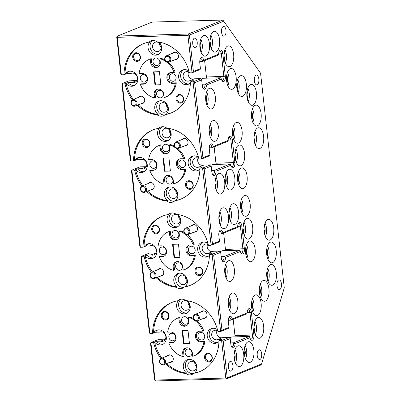 <?xml version="1.0" encoding="UTF-8"?>
<svg xmlns="http://www.w3.org/2000/svg" width="401" height="401" viewBox="0 0 401 401"><rect width="100%" height="100%" fill="white"/><g stroke="black" fill="none" stroke-linecap="round" stroke-linejoin="round"><path stroke-width="0.6" d="M167.653 56.381A2.742 2.386 -112 0 0 165.032 58.571A2.742 2.386 -112 0 0 167.272 61.694A2.742 2.386 -112 0 0 169.894 59.503A2.742 2.386 -112 0 0 167.653 56.381M167.538 62.23A3.429 2.982 68 0 1 164.776 59.188A3.429 2.982 68 0 1 166.49 55.734A3.429 2.982 68 0 1 168.009 55.594A3.429 2.982 68 0 1 170.776 58.636A3.429 2.982 68 0 1 169.062 62.09A3.429 2.982 68 0 1 167.538 62.23M133.854 100.355A2.742 2.386 -112 0 0 131.232 102.546A2.742 2.386 -112 0 0 133.478 105.669A2.742 2.386 -112 0 0 136.094 103.478A2.742 2.386 -112 0 0 133.854 100.355M133.744 106.205A3.429 2.982 68 0 1 130.977 103.162A3.429 2.982 68 0 1 132.691 99.709A3.429 2.982 68 0 1 134.215 99.568A3.429 2.982 68 0 1 136.977 102.611A3.429 2.982 68 0 1 135.262 106.064A3.429 2.982 68 0 1 133.744 106.205M162.41 359.04A2.742 2.386 -112 0 0 159.788 361.231A2.742 2.386 -112 0 0 162.034 364.349A2.742 2.386 -112 0 0 164.656 362.158A2.742 2.386 -112 0 0 162.41 359.04M162.3 364.885A3.429 2.982 68 0 1 159.533 361.842A3.429 2.982 68 0 1 161.252 358.389A3.429 2.982 68 0 1 162.771 358.248A3.429 2.982 68 0 1 165.538 361.291A3.429 2.982 68 0 1 163.819 364.745A3.429 2.982 68 0 1 162.3 364.885M143.373 186.585A2.742 2.386 -112 0 0 140.751 188.776A2.742 2.386 -112 0 0 142.997 191.894A2.742 2.386 -112 0 0 145.618 189.708A2.742 2.386 -112 0 0 143.373 186.585M143.262 192.43A3.429 2.982 68 0 1 140.495 189.392A3.429 2.982 68 0 1 142.215 185.934A3.429 2.982 68 0 1 143.733 185.793A3.429 2.982 68 0 1 146.5 188.836A3.429 2.982 68 0 1 144.781 192.29A3.429 2.982 68 0 1 143.262 192.43M177.172 142.611A2.742 2.386 -112 0 0 174.55 144.801A2.742 2.386 -112 0 0 176.796 147.919A2.742 2.386 -112 0 0 179.412 145.728A2.742 2.386 -112 0 0 177.172 142.611M177.062 148.455A3.429 2.982 68 0 1 174.295 145.413A3.429 2.982 68 0 1 176.009 141.959A3.429 2.982 68 0 1 177.533 141.819A3.429 2.982 68 0 1 180.295 144.861A3.429 2.982 68 0 1 178.58 148.315A3.429 2.982 68 0 1 177.062 148.455M152.891 272.81A2.742 2.386 -112 0 0 150.27 275.001A2.742 2.386 -112 0 0 152.515 278.124A2.742 2.386 -112 0 0 155.137 275.933A2.742 2.386 -112 0 0 152.891 272.81M152.781 278.66A3.429 2.982 68 0 1 150.014 275.617A3.429 2.982 68 0 1 151.733 272.164A3.429 2.982 68 0 1 153.252 272.023A3.429 2.982 68 0 1 156.019 275.066A3.429 2.982 68 0 1 154.3 278.52A3.429 2.982 68 0 1 152.781 278.66M186.691 228.836A2.742 2.386 -112 0 0 184.069 231.026A2.742 2.386 -112 0 0 186.315 234.149A2.742 2.386 -112 0 0 188.936 231.958A2.742 2.386 -112 0 0 186.691 228.836M186.58 234.685A3.429 2.982 68 0 1 183.813 231.643A3.429 2.982 68 0 1 185.533 228.189A3.429 2.982 68 0 1 187.051 228.049A3.429 2.982 68 0 1 189.818 231.091A3.429 2.982 68 0 1 188.099 234.545A3.429 2.982 68 0 1 186.58 234.685M196.209 315.066A2.742 2.386 -112 0 0 193.588 317.251A2.742 2.386 -112 0 0 195.833 320.374A2.742 2.386 -112 0 0 198.455 318.183A2.742 2.386 -112 0 0 196.209 315.066M196.099 320.91A3.429 2.982 68 0 1 193.332 317.868A3.429 2.982 68 0 1 195.051 314.414A3.429 2.982 68 0 1 196.57 314.274A3.429 2.982 68 0 1 199.337 317.316A3.429 2.982 68 0 1 197.618 320.77A3.429 2.982 68 0 1 196.099 320.91M160.906 358.559A37.298 32.461 -112 0 1 153.573 342.489L154.575 342.083A7.679 6.682 -112 0 0 160.35 344.945A7.679 6.682 -112 0 0 162.39 344.519A7.679 6.682 -112 0 0 166.084 336.038A7.679 6.682 -112 0 0 158.681 329.858A7.679 6.682 -112 0 0 156.636 330.284A7.679 6.682 -112 0 0 153.588 333.03L155.593 332.218A7.679 6.682 -112 0 1 157.678 329.973M161.889 358.133A37.298 32.461 -112 0 1 154.575 342.083L156.59 341.276A7.679 6.682 -112 0 0 162.35 344.138A7.679 6.682 -112 0 0 163.357 344.023M151.388 272.334A37.298 32.461 -112 0 1 144.054 256.264L145.057 255.858A7.679 6.682 -112 0 0 150.826 258.72A7.679 6.682 -112 0 0 152.871 258.294A7.679 6.682 -112 0 0 156.565 249.808A7.679 6.682 -112 0 0 149.162 243.628A7.679 6.682 -112 0 0 147.117 244.054A7.679 6.682 -112 0 0 144.069 246.8L146.074 245.993A7.679 6.682 -112 0 1 148.159 243.743M152.37 271.903A37.298 32.461 -112 0 1 145.057 255.858L147.072 255.046A7.679 6.682 -112 0 0 152.831 257.908A7.679 6.682 -112 0 0 153.834 257.798M141.869 186.104A37.298 32.461 -112 0 1 134.535 170.034L135.538 169.628A7.679 6.682 -112 0 0 141.307 172.49A7.679 6.682 -112 0 0 143.352 172.069A7.679 6.682 -112 0 0 147.047 163.583A7.679 6.682 -112 0 0 139.643 157.403A7.679 6.682 -112 0 0 137.598 157.829A7.679 6.682 -112 0 0 134.551 160.575L136.556 159.763A7.679 6.682 -112 0 1 138.636 157.518M142.851 185.678A37.298 32.461 -112 0 1 135.538 169.628L137.553 168.821A7.679 6.682 -112 0 0 143.312 171.683A7.679 6.682 -112 0 0 144.315 171.568M132.345 99.879A37.298 32.461 -112 0 1 125.017 83.809L126.029 83.403A7.679 6.682 -112 0 0 131.789 86.265A7.679 6.682 -112 0 0 133.834 85.839A7.679 6.682 -112 0 0 137.523 77.353A7.679 6.682 -112 0 0 130.125 71.172A7.679 6.682 -112 0 0 128.079 71.599A7.679 6.682 -112 0 0 125.032 74.35L127.037 73.538A7.679 6.682 -112 0 1 129.117 71.288M126.029 83.403L128.034 82.591A7.679 6.682 -112 0 0 133.794 85.453A7.679 6.682 -112 0 0 134.796 85.343M128.034 82.591L132.034 82.476A4.882 4.251 -112 0 0 133.488 82.706A4.882 4.251 -112 0 0 134.786 82.436A4.882 4.251 -112 0 0 137.137 77.042A4.882 4.251 -112 0 0 132.43 73.112A4.882 4.251 -112 0 0 131.132 73.383A4.882 4.251 -112 0 0 131.037 73.423L131.227 73.348M137.553 168.821L141.553 168.706A4.882 4.251 -112 0 0 143.007 168.931A4.882 4.251 -112 0 0 144.31 168.666A4.882 4.251 -112 0 0 146.656 163.267A4.882 4.251 -112 0 0 141.949 159.342A4.882 4.251 -112 0 0 140.651 159.613A4.882 4.251 -112 0 0 140.556 159.653L140.746 159.573M147.072 255.046L151.072 254.931A4.882 4.251 -112 0 0 152.525 255.161A4.882 4.251 -112 0 0 153.829 254.891A4.882 4.251 -112 0 0 156.174 249.497A4.882 4.251 -112 0 0 151.468 245.567A4.882 4.251 -112 0 0 150.169 245.838A4.882 4.251 -112 0 0 150.074 245.878L150.265 245.803M156.59 341.276L160.595 341.161A4.882 4.251 -112 0 0 162.049 341.386A4.882 4.251 -112 0 0 163.347 341.121A4.882 4.251 -112 0 0 165.693 335.722A4.882 4.251 -112 0 0 160.986 331.797A4.882 4.251 -112 0 0 159.688 332.068A4.882 4.251 -112 0 0 159.593 332.108L159.783 332.028M136.495 53.313A3.674 3.198 -112 0 0 135.518 53.518A3.674 3.198 -112 0 0 133.754 57.579A3.674 3.198 -112 0 0 137.292 60.536A3.674 3.198 -112 0 0 138.27 60.33A3.674 3.198 -112 0 0 140.039 56.27A3.674 3.198 -112 0 0 136.495 53.313M136.094 52.742A4.386 3.82 -112 0 0 132.696 57.168A4.386 3.82 -112 0 0 137.047 61.368A4.386 3.82 -112 0 0 140.445 56.942A4.386 3.82 -112 0 0 136.094 52.742M146.014 139.538A3.674 3.198 -112 0 0 145.037 139.743A3.674 3.198 -112 0 0 143.272 143.804A3.674 3.198 -112 0 0 146.811 146.761A3.674 3.198 -112 0 0 147.794 146.56A3.674 3.198 -112 0 0 149.558 142.495A3.674 3.198 -112 0 0 146.014 139.538M145.613 138.972A4.386 3.82 -112 0 0 142.215 143.393A4.386 3.82 -112 0 0 146.565 147.593A4.386 3.82 -112 0 0 149.964 143.172A4.386 3.82 -112 0 0 145.613 138.972M155.533 225.768A3.674 3.198 -112 0 0 154.555 225.974A3.674 3.198 -112 0 0 152.791 230.034A3.674 3.198 -112 0 0 156.335 232.991A3.674 3.198 -112 0 0 157.312 232.786A3.674 3.198 -112 0 0 159.077 228.725A3.674 3.198 -112 0 0 155.533 225.768M155.132 225.197A4.386 3.82 -112 0 0 151.733 229.623A4.386 3.82 -112 0 0 156.084 233.823A4.386 3.82 -112 0 0 159.483 229.397A4.386 3.82 -112 0 0 155.132 225.197M165.057 311.993A3.674 3.198 -112 0 0 164.079 312.199A3.674 3.198 -112 0 0 162.31 316.259A3.674 3.198 -112 0 0 165.854 319.216A3.674 3.198 -112 0 0 166.831 319.016A3.674 3.198 -112 0 0 168.595 314.95A3.674 3.198 -112 0 0 165.057 311.993M164.651 311.427A4.386 3.82 -112 0 0 161.252 315.848A4.386 3.82 -112 0 0 165.603 320.048A4.386 3.82 -112 0 0 169.001 315.627A4.386 3.82 -112 0 0 164.651 311.427M141.192 103.669A3.84 3.343 -112 0 0 141.718 103.699A3.84 3.343 -112 0 0 144.691 99.829A3.84 3.343 -112 0 0 140.886 96.155A3.84 3.343 -112 0 0 138.621 97.313M150.711 189.894A3.84 3.343 -112 0 0 151.237 189.924A3.84 3.343 -112 0 0 154.215 186.054A3.84 3.343 -112 0 0 150.405 182.38A3.84 3.343 -112 0 0 148.144 183.538M160.23 276.124A3.84 3.343 -112 0 0 160.756 276.154A3.84 3.343 -112 0 0 163.733 272.284A3.84 3.343 -112 0 0 159.924 268.61A3.84 3.343 -112 0 0 157.663 269.768M169.748 362.349A3.84 3.343 -112 0 0 170.28 362.379A3.84 3.343 -112 0 0 173.252 358.509A3.84 3.343 -112 0 0 169.443 354.835A3.84 3.343 -112 0 0 167.182 355.993M143.252 74.581A3.84 3.343 -112 0 0 142.23 74.797A3.84 3.343 -112 0 0 140.385 79.037A3.84 3.343 -112 0 0 144.084 82.13A3.84 3.343 -112 0 0 145.107 81.914A3.84 3.343 -112 0 0 146.956 77.674A3.84 3.343 -112 0 0 143.252 74.581M152.771 160.811A3.84 3.343 -112 0 0 151.753 161.022A3.84 3.343 -112 0 0 149.904 165.267A3.84 3.343 -112 0 0 153.608 168.355A3.84 3.343 -112 0 0 154.631 168.144A3.84 3.343 -112 0 0 156.475 163.899A3.84 3.343 -112 0 0 152.771 160.811M162.295 247.036A3.84 3.343 -112 0 0 161.272 247.252A3.84 3.343 -112 0 0 159.423 251.492A3.84 3.343 -112 0 0 163.127 254.58A3.84 3.343 -112 0 0 164.149 254.369A3.84 3.343 -112 0 0 165.994 250.129A3.84 3.343 -112 0 0 162.295 247.036M171.813 333.266A3.84 3.343 -112 0 0 170.791 333.477A3.84 3.343 -112 0 0 168.946 337.722A3.84 3.343 -112 0 0 172.646 340.81A3.84 3.343 -112 0 0 173.668 340.599A3.84 3.343 -112 0 0 175.513 336.354A3.84 3.343 -112 0 0 171.813 333.266M188.129 349.015A3.84 3.343 -112 0 0 187.107 349.226A3.84 3.343 -112 0 0 185.262 353.471A3.84 3.343 -112 0 0 188.961 356.559A3.84 3.343 -112 0 0 189.984 356.349A3.84 3.343 -112 0 0 191.828 352.103A3.84 3.343 -112 0 0 188.129 349.015M200.876 332.434A3.84 3.343 -112 0 0 199.853 332.645A3.84 3.343 -112 0 0 198.009 336.885A3.84 3.343 -112 0 0 201.708 339.978A3.84 3.343 -112 0 0 202.731 339.762A3.84 3.343 -112 0 0 204.575 335.522A3.84 3.343 -112 0 0 200.876 332.434M184.56 316.68A3.84 3.343 -112 0 0 183.538 316.895A3.84 3.343 -112 0 0 181.693 321.136A3.84 3.343 -112 0 0 185.392 324.224A3.84 3.343 -112 0 0 186.415 324.013A3.84 3.343 -112 0 0 188.259 319.772A3.84 3.343 -112 0 0 184.56 316.68M178.61 262.79A3.84 3.343 -112 0 0 177.588 263.001A3.84 3.343 -112 0 0 175.743 267.241A3.84 3.343 -112 0 0 179.442 270.334A3.84 3.343 -112 0 0 180.465 270.119A3.84 3.343 -112 0 0 182.31 265.878A3.84 3.343 -112 0 0 178.61 262.79M191.357 246.204A3.84 3.343 -112 0 0 190.335 246.415A3.84 3.343 -112 0 0 188.485 250.66A3.84 3.343 -112 0 0 192.189 253.748A3.84 3.343 -112 0 0 193.212 253.537A3.84 3.343 -112 0 0 195.056 249.292A3.84 3.343 -112 0 0 191.357 246.204M175.042 230.455A3.84 3.343 -112 0 0 174.019 230.665A3.84 3.343 -112 0 0 172.169 234.911A3.84 3.343 -112 0 0 175.874 237.999A3.84 3.343 -112 0 0 176.896 237.788A3.84 3.343 -112 0 0 178.741 233.542A3.84 3.343 -112 0 0 175.042 230.455M169.092 176.56A3.84 3.343 -112 0 0 168.069 176.776A3.84 3.343 -112 0 0 166.22 181.016A3.84 3.343 -112 0 0 169.924 184.104A3.84 3.343 -112 0 0 170.946 183.894A3.84 3.343 -112 0 0 172.791 179.653A3.84 3.343 -112 0 0 169.092 176.56M181.833 159.979A3.84 3.343 -112 0 0 180.816 160.189A3.84 3.343 -112 0 0 178.966 164.43A3.84 3.343 -112 0 0 182.671 167.523A3.84 3.343 -112 0 0 183.688 167.307A3.84 3.343 -112 0 0 185.538 163.067A3.84 3.343 -112 0 0 181.833 159.979M165.518 144.225A3.84 3.343 -112 0 0 164.495 144.44A3.84 3.343 -112 0 0 162.651 148.681A3.84 3.343 -112 0 0 166.355 151.768A3.84 3.343 -112 0 0 167.372 151.558A3.84 3.343 -112 0 0 169.222 147.317A3.84 3.343 -112 0 0 165.518 144.225M159.568 90.335A3.84 3.343 -112 0 0 158.545 90.546A3.84 3.343 -112 0 0 156.701 94.791A3.84 3.343 -112 0 0 160.405 97.879A3.84 3.343 -112 0 0 161.423 97.669A3.84 3.343 -112 0 0 163.272 93.423A3.84 3.343 -112 0 0 159.568 90.335M172.315 73.749A3.84 3.343 -112 0 0 171.292 73.964A3.84 3.343 -112 0 0 169.448 78.205A3.84 3.343 -112 0 0 173.147 81.293A3.84 3.343 -112 0 0 174.169 81.082A3.84 3.343 -112 0 0 176.019 76.842A3.84 3.343 -112 0 0 172.315 73.749M155.999 58A3.84 3.343 -112 0 0 154.976 58.21A3.84 3.343 -112 0 0 153.132 62.456A3.84 3.343 -112 0 0 156.831 65.543A3.84 3.343 -112 0 0 157.854 65.333A3.84 3.343 -112 0 0 159.703 61.087A3.84 3.343 -112 0 0 155.999 58M150.205 59.002A20.571 17.905 -112 0 0 149.493 59.273L150.495 58.867A20.571 17.905 -112 0 1 151.207 58.601L150.205 59.002L150.57 62.315A5.484 4.772 -112 0 0 156.009 67.563A5.484 4.772 -112 0 0 157.468 67.263A5.484 4.772 -112 0 0 160.26 62.035L159.894 58.726L160.896 58.32A20.571 17.905 -112 0 1 164.986 59.975M151.207 58.601L151.573 61.909A5.484 4.772 -112 0 0 157.012 67.162A5.484 4.772 -112 0 0 157.959 67.027M159.723 145.232A20.571 17.905 -112 0 0 159.012 145.498L160.014 145.097A20.571 17.905 -112 0 1 160.726 144.826L159.723 145.232L160.089 148.54A5.484 4.772 -112 0 0 165.528 153.794A5.484 4.772 -112 0 0 166.991 153.488A5.484 4.772 -112 0 0 169.778 148.265L169.412 144.956L170.415 144.55A20.571 17.905 -112 0 1 174.505 146.2M160.726 144.826L161.092 148.139A5.484 4.772 -112 0 0 166.53 153.388A5.484 4.772 -112 0 0 167.478 153.252M169.247 231.457A20.571 17.905 -112 0 0 168.535 231.728L169.533 231.322A20.571 17.905 -112 0 1 170.245 231.056L169.247 231.457L169.608 234.77A5.484 4.772 -112 0 0 175.047 240.019A5.484 4.772 -112 0 0 176.51 239.718A5.484 4.772 -112 0 0 179.297 234.49L178.931 231.182L179.934 230.775A20.571 17.905 -112 0 1 184.024 232.43M170.245 231.056L170.61 234.364A5.484 4.772 -112 0 0 176.049 239.613A5.484 4.772 -112 0 0 176.996 239.482M178.766 317.687A20.571 17.905 -112 0 0 178.054 317.953L179.057 317.547A20.571 17.905 -112 0 1 179.768 317.281L178.766 317.687L179.132 320.995A5.484 4.772 -112 0 0 184.57 326.249A5.484 4.772 -112 0 0 186.029 325.943A5.484 4.772 -112 0 0 188.816 320.72L188.45 317.407L189.452 317.006A20.571 17.905 -112 0 1 193.548 318.655M179.768 317.281L180.129 320.589A5.484 4.772 -112 0 0 185.568 325.843A5.484 4.772 -112 0 0 186.515 325.707M221.883 80.406A3.429 1.604 88.4 0 0 222.395 80.566A3.429 1.604 88.4 0 0 223.858 76.506L221.362 53.869A3.429 1.604 88.4 0 0 219.698 51.077A3.429 1.604 88.4 0 0 219.422 51.133A3.429 1.604 88.4 0 0 219.197 51.263M199.738 61.589L202.455 61.508A3.429 1.604 88.4 0 0 200.791 58.716A3.429 1.604 88.4 0 0 200.515 58.772A3.429 1.604 88.4 0 0 200.289 58.902M231.402 166.631A3.429 1.604 88.4 0 0 231.913 166.791A3.429 1.604 88.4 0 0 233.377 162.731L230.881 140.099A3.429 1.604 88.4 0 0 229.217 137.302A3.429 1.604 88.4 0 0 228.941 137.363A3.429 1.604 88.4 0 0 228.72 137.493M209.257 147.814L211.974 147.738A3.429 1.604 88.4 0 0 210.309 144.941A3.429 1.604 88.4 0 0 210.034 145.002A3.429 1.604 88.4 0 0 209.808 145.132M240.921 252.861A3.429 1.604 88.4 0 0 241.432 253.021A3.429 1.604 88.4 0 0 242.901 248.961L240.399 226.324A3.429 1.604 88.4 0 0 238.735 223.532A3.429 1.604 88.4 0 0 238.465 223.588A3.429 1.604 88.4 0 0 238.239 223.718M218.776 234.044L221.492 233.963A3.429 1.604 88.4 0 0 219.828 231.171A3.429 1.604 88.4 0 0 219.558 231.227A3.429 1.604 88.4 0 0 219.332 231.357M250.445 339.086A3.429 1.604 88.4 0 0 250.951 339.246A3.429 1.604 88.4 0 0 252.419 335.186L249.918 312.554A3.429 1.604 88.4 0 0 248.254 309.757A3.429 1.604 88.4 0 0 247.983 309.818A3.429 1.604 88.4 0 0 247.758 309.943M228.299 320.269L231.011 320.193A3.429 1.604 88.4 0 0 229.347 317.397A3.429 1.604 88.4 0 0 229.076 317.457A3.429 1.604 88.4 0 0 228.851 317.587M203.548 318.374A3.84 3.343 -112 0 0 204.074 318.404A3.84 3.343 -112 0 0 207.051 314.534A3.84 3.343 -112 0 0 203.242 310.86A3.84 3.343 -112 0 0 200.981 312.018M194.029 232.149A3.84 3.343 -112 0 0 194.555 232.179A3.84 3.343 -112 0 0 197.533 228.309A3.84 3.343 -112 0 0 193.723 224.635A3.84 3.343 -112 0 0 191.462 225.793M184.51 145.919A3.84 3.343 -112 0 0 185.036 145.949A3.84 3.343 -112 0 0 188.009 142.079A3.84 3.343 -112 0 0 184.204 138.405A3.84 3.343 -112 0 0 181.939 139.563M174.991 59.694A3.84 3.343 -112 0 0 175.518 59.724A3.84 3.343 -112 0 0 178.49 55.854A3.84 3.343 -112 0 0 174.686 52.18A3.84 3.343 -112 0 0 172.42 53.338M207.918 353.191A4.386 3.82 -112 0 0 204.515 357.617A4.386 3.82 -112 0 0 208.866 361.817A4.386 3.82 -112 0 0 212.269 357.391A4.386 3.82 -112 0 0 207.918 353.191M208.32 353.762A3.674 3.198 -112 0 0 207.342 353.963A3.674 3.198 -112 0 0 205.573 358.028A3.674 3.198 -112 0 0 209.116 360.985A3.674 3.198 -112 0 0 210.094 360.78A3.674 3.198 -112 0 0 211.863 356.72A3.674 3.198 -112 0 0 208.32 353.762M198.395 266.966A4.386 3.82 -112 0 0 194.996 271.387A4.386 3.82 -112 0 0 199.347 275.587A4.386 3.82 -112 0 0 202.746 271.166A4.386 3.82 -112 0 0 198.395 266.966M198.801 267.532A3.674 3.198 -112 0 0 197.823 267.738A3.674 3.198 -112 0 0 196.054 271.798A3.674 3.198 -112 0 0 199.598 274.755A3.674 3.198 -112 0 0 200.575 274.555A3.674 3.198 -112 0 0 202.34 270.49A3.674 3.198 -112 0 0 198.801 267.532M188.876 180.736A4.386 3.82 -112 0 0 185.478 185.162A4.386 3.82 -112 0 0 189.828 189.362A4.386 3.82 -112 0 0 193.227 184.936A4.386 3.82 -112 0 0 188.876 180.736M189.282 181.307A3.674 3.198 -112 0 0 188.3 181.513A3.674 3.198 -112 0 0 186.535 185.573A3.674 3.198 -112 0 0 190.079 188.53A3.674 3.198 -112 0 0 191.056 188.325A3.674 3.198 -112 0 0 192.821 184.265A3.674 3.198 -112 0 0 189.282 181.307M179.357 94.511A4.386 3.82 -112 0 0 175.959 98.932A4.386 3.82 -112 0 0 180.31 103.132A4.386 3.82 -112 0 0 183.708 98.711A4.386 3.82 -112 0 0 179.357 94.511M179.758 95.082A3.674 3.198 -112 0 0 178.781 95.283A3.674 3.198 -112 0 0 177.016 99.343A3.674 3.198 -112 0 0 180.555 102.3A3.674 3.198 -112 0 0 181.538 102.1A3.674 3.198 -112 0 0 183.302 98.034A3.674 3.198 -112 0 0 179.758 95.082M184.886 300.7A4.882 4.251 -112 0 0 183.588 300.971A4.882 4.251 -112 0 0 181.242 306.364A4.882 4.251 -112 0 0 185.949 310.294A4.882 4.251 -112 0 0 187.247 310.023A4.882 4.251 -112 0 0 189.593 304.63A4.882 4.251 -112 0 0 184.886 300.7M188.089 302.018A4.882 4.251 -112 0 0 189.758 306.143M191.583 361.331A4.882 4.251 -112 0 0 190.28 361.597A4.882 4.251 -112 0 0 187.934 366.995A4.882 4.251 -112 0 0 192.64 370.92A4.882 4.251 -112 0 0 193.939 370.649A4.882 4.251 -112 0 0 196.284 365.256A4.882 4.251 -112 0 0 191.583 361.331M194.781 362.644A4.882 4.251 -112 0 0 196.45 366.775M175.367 214.475A4.882 4.251 -112 0 0 174.069 214.746A4.882 4.251 -112 0 0 171.723 220.139A4.882 4.251 -112 0 0 176.425 224.064A4.882 4.251 -112 0 0 177.728 223.798A4.882 4.251 -112 0 0 180.074 218.4A4.882 4.251 -112 0 0 175.367 214.475M178.57 215.788A4.882 4.251 -112 0 0 180.239 219.918M182.059 275.101A4.882 4.251 -112 0 0 180.761 275.372A4.882 4.251 -112 0 0 178.415 280.765A4.882 4.251 -112 0 0 183.122 284.695A4.882 4.251 -112 0 0 184.42 284.424A4.882 4.251 -112 0 0 186.766 279.031A4.882 4.251 -112 0 0 182.059 275.101M185.262 276.419A4.882 4.251 -112 0 0 186.931 280.545M172.54 188.876A4.882 4.251 -112 0 0 171.242 189.147A4.882 4.251 -112 0 0 168.896 194.54A4.882 4.251 -112 0 0 173.603 198.465A4.882 4.251 -112 0 0 174.901 198.199A4.882 4.251 -112 0 0 177.247 192.801A4.882 4.251 -112 0 0 172.54 188.876M175.743 190.189A4.882 4.251 -112 0 0 177.412 194.32M165.849 128.245A4.882 4.251 -112 0 0 164.55 128.515A4.882 4.251 -112 0 0 162.199 133.909A4.882 4.251 -112 0 0 166.906 137.839A4.882 4.251 -112 0 0 168.204 137.568A4.882 4.251 -112 0 0 170.555 132.175A4.882 4.251 -112 0 0 165.849 128.245M169.052 129.563A4.882 4.251 -112 0 0 170.716 133.688M156.33 42.02A4.882 4.251 -112 0 0 155.032 42.29A4.882 4.251 -112 0 0 152.681 47.684A4.882 4.251 -112 0 0 157.387 51.614A4.882 4.251 -112 0 0 158.686 51.343A4.882 4.251 -112 0 0 161.032 45.945A4.882 4.251 -112 0 0 156.33 42.02M159.528 43.333A4.882 4.251 -112 0 0 161.197 47.463M163.022 102.646A4.882 4.251 -112 0 0 161.723 102.917A4.882 4.251 -112 0 0 159.377 108.31A4.882 4.251 -112 0 0 164.079 112.24A4.882 4.251 -112 0 0 165.382 111.969A4.882 4.251 -112 0 0 167.728 106.576A4.882 4.251 -112 0 0 163.022 102.646M166.225 103.964A4.882 4.251 -112 0 0 167.894 108.09M137.162 105.298A37.298 32.461 -112 0 0 157.167 114.826A7.679 6.682 -112 0 0 161.377 116.205A7.679 6.682 -112 0 0 163.423 115.779A7.679 6.682 -112 0 0 165.262 114.596A37.298 32.461 -112 0 0 171.172 112.927A37.298 32.461 -112 0 0 190.385 81.934L193.056 81.859L201.071 78.621L201.658 79.869L194.645 82.706L202.931 157.723L209.939 154.891L209.312 149.177A4.526 2.12 -91.6 0 1 210.144 144.54A4.526 2.12 -91.6 0 1 213.262 146.455L228.159 140.435A4.526 2.12 -91.6 0 1 229.051 136.901A4.526 2.12 -91.6 0 1 232.349 139.869L234.851 162.5A4.526 2.12 -91.6 0 1 234.074 167.057A4.526 2.12 -91.6 0 1 231.768 167.202A4.526 2.12 -91.6 0 1 230.896 165.222L215.999 171.242A4.526 2.12 -91.6 0 1 212.861 174.841A4.526 2.12 -91.6 0 1 211.808 171.813L211.177 166.099L204.164 168.931L212.45 243.948L219.462 241.116L218.831 235.402A4.526 2.12 -91.6 0 1 219.663 230.765A4.526 2.12 -91.6 0 1 222.781 232.68L237.678 226.66A4.526 2.12 -91.6 0 1 238.57 223.126A4.526 2.12 -91.6 0 1 241.868 226.094L244.369 248.73A4.526 2.12 -91.6 0 1 243.592 253.282A4.526 2.12 -91.6 0 1 241.287 253.432A4.526 2.12 -91.6 0 1 240.415 251.452L225.517 257.472A4.526 2.12 -91.6 0 1 222.38 261.071A4.526 2.12 -91.6 0 1 221.327 258.038L220.7 252.324L213.688 255.161L221.969 330.178L228.981 327.346L228.349 321.632A4.526 2.12 -91.6 0 1 229.182 316.996A4.526 2.12 -91.6 0 1 232.299 318.91L247.201 312.89A4.526 2.12 -91.6 0 1 248.089 309.356A4.526 2.12 -91.6 0 1 251.387 312.324L253.888 334.955A4.526 2.12 -91.6 0 1 253.111 339.512A4.526 2.12 -91.6 0 1 250.805 339.657A4.526 2.12 -91.6 0 1 249.938 337.677L235.036 343.697A4.526 2.12 -91.6 0 1 231.898 347.296A4.526 2.12 -91.6 0 1 230.851 344.264L230.219 338.554L223.207 341.386L227.227 377.817L261.577 363.938L284.269 287.873L260.57 73.198L223.738 21.183L189.387 35.062L193.407 71.493L200.42 68.661L199.788 62.947A4.526 2.12 -91.6 0 1 200.62 58.31A4.526 2.12 -91.6 0 1 203.743 60.225L218.64 54.205A4.526 2.12 -91.6 0 1 219.532 50.671A4.526 2.12 -91.6 0 1 222.831 53.639L225.327 76.275A4.526 2.12 -91.6 0 1 224.555 80.832A4.526 2.12 -91.6 0 1 222.249 80.977A4.526 2.12 -91.6 0 1 221.377 78.997L206.48 85.017A4.526 2.12 -91.6 0 1 203.342 88.616A4.526 2.12 -91.6 0 1 202.289 85.583L201.658 79.869M157.167 114.826L158.169 114.425A7.679 6.682 -112 0 1 154.721 107.217A7.679 6.682 -112 0 1 158.671 101.132A7.679 6.682 -112 0 1 160.716 100.706A7.679 6.682 -112 0 1 167.723 105.699A7.679 6.682 -112 0 1 166.265 114.19A37.298 32.461 -112 0 0 171.673 112.721M159.708 100.821A7.679 6.682 -112 0 0 157.157 109.408A7.679 6.682 -112 0 0 164.385 114.987A7.679 6.682 -112 0 0 164.841 114.957M188.941 71.072A7.679 6.682 -112 0 0 184.615 69.614A7.679 6.682 -112 0 0 182.57 70.04A7.679 6.682 -112 0 0 178.876 78.526A7.679 6.682 -112 0 0 186.28 84.701A7.679 6.682 -112 0 0 188.325 84.28A7.679 6.682 -112 0 0 190.37 82.892M183.608 69.729A7.679 6.682 -112 0 0 181.057 78.31A7.679 6.682 -112 0 0 188.285 83.894A7.679 6.682 -112 0 0 189.287 83.779M190.385 81.934L191.387 81.528A7.679 6.682 -112 0 0 191.372 81.528L193.377 80.721L189.377 80.837L194.385 78.812L201.071 78.621M200.42 68.661L200.074 69.563L192.059 72.802L189.382 72.882A37.298 32.461 -112 0 0 157.232 41.859A7.679 6.682 -112 0 0 153.022 40.486A7.679 6.682 -112 0 0 150.976 40.907A7.679 6.682 -112 0 0 149.137 42.09L150.139 41.684A7.679 6.682 -112 0 0 148.681 50.18A7.679 6.682 -112 0 0 155.688 55.168A7.679 6.682 -112 0 0 157.733 54.747A7.679 6.682 -112 0 0 159.007 42.1M152.565 40.516A7.679 6.682 -112 0 0 150.565 49.077A7.679 6.682 -112 0 0 157.693 54.361A7.679 6.682 -112 0 0 158.696 54.245M146.681 191.523A37.298 32.461 -112 0 0 166.691 201.056A7.679 6.682 -112 0 0 170.901 202.43A7.679 6.682 -112 0 0 172.941 202.004A7.679 6.682 -112 0 0 174.781 200.826A37.298 32.461 -112 0 0 180.691 199.152A37.298 32.461 -112 0 0 199.904 168.159L202.58 168.084L210.59 164.846L203.903 165.037L198.896 167.062L202.896 166.946L200.906 167.758A7.679 6.682 -112 0 1 200.886 167.763M166.691 201.056L167.688 200.65A7.679 6.682 -112 0 1 164.24 193.442A7.679 6.682 -112 0 1 168.189 187.362A7.679 6.682 -112 0 1 170.235 186.936A7.679 6.682 -112 0 1 177.242 191.924A7.679 6.682 -112 0 1 175.783 200.42A37.298 32.461 -112 0 0 181.192 198.946M169.232 187.051A7.679 6.682 -112 0 0 166.676 195.633A7.679 6.682 -112 0 0 173.904 201.217A7.679 6.682 -112 0 0 174.36 201.187M198.46 157.302A7.679 6.682 -112 0 0 194.134 155.839A7.679 6.682 -112 0 0 192.089 156.265A7.679 6.682 -112 0 0 188.4 164.751A7.679 6.682 -112 0 0 195.798 170.931A7.679 6.682 -112 0 0 197.843 170.505A7.679 6.682 -112 0 0 199.888 169.117M193.132 155.954A7.679 6.682 -112 0 0 190.575 164.54A7.679 6.682 -112 0 0 197.803 170.119A7.679 6.682 -112 0 0 198.806 170.009M209.939 154.891L209.593 155.794L201.578 159.032L198.906 159.107A37.298 32.461 -112 0 0 166.751 128.084A7.679 6.682 -112 0 0 162.54 126.711A7.679 6.682 -112 0 0 160.495 127.137A7.679 6.682 -112 0 0 158.656 128.32L159.658 127.914A7.679 6.682 -112 0 0 158.2 136.405A7.679 6.682 -112 0 0 165.207 141.398A7.679 6.682 -112 0 0 167.252 140.972A7.679 6.682 -112 0 0 168.53 128.33M162.084 126.741A7.679 6.682 -112 0 0 160.089 135.302A7.679 6.682 -112 0 0 167.212 140.586A7.679 6.682 -112 0 0 168.214 140.475M156.2 277.753A37.298 32.461 -112 0 0 176.209 287.281A7.679 6.682 -112 0 0 180.42 288.655A7.679 6.682 -112 0 0 182.46 288.234A7.679 6.682 -112 0 0 184.3 287.051A37.298 32.461 -112 0 0 190.214 285.382A37.298 32.461 -112 0 0 209.422 254.389L212.099 254.309L220.109 251.071L213.422 251.267L208.415 253.287L212.415 253.176L210.41 253.983A7.679 6.682 -112 0 0 210.41 253.983L209.422 254.389M176.209 287.281L177.212 286.88A7.679 6.682 -112 0 1 173.763 279.672A7.679 6.682 -112 0 1 177.708 273.587A7.679 6.682 -112 0 1 179.753 273.161A7.679 6.682 -112 0 1 186.761 278.154A7.679 6.682 -112 0 1 185.302 286.645A37.298 32.461 -112 0 0 190.711 285.171M178.751 273.276A7.679 6.682 -112 0 0 176.194 281.863A7.679 6.682 -112 0 0 183.422 287.442A7.679 6.682 -112 0 0 183.879 287.412M207.979 243.527A7.679 6.682 -112 0 0 203.653 242.069A7.679 6.682 -112 0 0 201.608 242.495A7.679 6.682 -112 0 0 197.919 250.976A7.679 6.682 -112 0 0 205.317 257.156A7.679 6.682 -112 0 0 207.362 256.73A7.679 6.682 -112 0 0 209.412 255.342M202.65 242.179A7.679 6.682 -112 0 0 200.094 250.765A7.679 6.682 -112 0 0 207.322 256.349A7.679 6.682 -112 0 0 208.325 256.234M219.462 241.116L219.111 242.019L211.096 245.257L208.425 245.337A37.298 32.461 -112 0 0 176.27 214.314A7.679 6.682 -112 0 0 172.059 212.941A7.679 6.682 -112 0 0 170.014 213.362A7.679 6.682 -112 0 0 168.179 214.545L169.177 214.139A7.679 6.682 -112 0 0 167.718 222.635A7.679 6.682 -112 0 0 174.726 227.623A7.679 6.682 -112 0 0 176.771 227.197A7.679 6.682 -112 0 0 178.049 214.555M171.603 212.971A7.679 6.682 -112 0 0 169.608 221.532A7.679 6.682 -112 0 0 176.731 226.816A7.679 6.682 -112 0 0 177.733 226.7M165.718 363.978A37.298 32.461 -112 0 0 185.728 373.511A7.679 6.682 -112 0 0 189.939 374.885A7.679 6.682 -112 0 0 191.984 374.459A7.679 6.682 -112 0 0 193.818 373.281A37.298 32.461 -112 0 0 199.733 371.607A37.298 32.461 -112 0 0 218.941 340.614L221.618 340.539L229.633 337.301L230.219 338.554M185.728 373.511L186.731 373.105A7.679 6.682 -112 0 1 183.282 365.897A7.679 6.682 -112 0 1 187.232 359.817A7.679 6.682 -112 0 1 189.272 359.391A7.679 6.682 -112 0 1 196.284 364.379A7.679 6.682 -112 0 1 194.821 372.875A37.298 32.461 -112 0 0 200.229 371.401M188.269 359.502A7.679 6.682 -112 0 0 185.713 368.088A7.679 6.682 -112 0 0 192.941 373.672A7.679 6.682 -112 0 0 193.397 373.642M217.497 329.757A7.679 6.682 -112 0 0 213.172 328.294A7.679 6.682 -112 0 0 211.126 328.72A7.679 6.682 -112 0 0 207.437 337.206A7.679 6.682 -112 0 0 214.841 343.386A7.679 6.682 -112 0 0 216.881 342.96A7.679 6.682 -112 0 0 218.931 341.572M212.169 328.409A7.679 6.682 -112 0 0 209.613 336.995A7.679 6.682 -112 0 0 216.841 342.574A7.679 6.682 -112 0 0 217.848 342.459M218.941 340.614L219.928 340.213A7.679 6.682 -112 0 0 219.928 340.213L221.933 339.401L217.933 339.517L222.941 337.492L229.633 337.301M228.981 327.346L228.63 328.249L220.615 331.487L217.944 331.562A37.298 32.461 -112 0 0 185.788 300.539A7.679 6.682 -112 0 0 181.578 299.166A7.679 6.682 -112 0 0 179.533 299.592A7.679 6.682 -112 0 0 177.698 300.77L178.701 300.369A7.679 6.682 -112 0 0 177.237 308.86A7.679 6.682 -112 0 0 184.244 313.853A7.679 6.682 -112 0 0 186.29 313.427A7.679 6.682 -112 0 0 187.568 300.785M181.122 299.196A7.679 6.682 -112 0 0 179.127 307.757A7.679 6.682 -112 0 0 186.249 313.041A7.679 6.682 -112 0 0 187.252 312.93M258.835 79.062A4.882 2.286 88.4 0 0 256.465 75.082A4.882 2.286 88.4 0 0 254.374 80.862A4.882 2.286 88.4 0 0 256.745 84.842A4.882 2.286 88.4 0 0 258.835 79.062M225.994 30.406A4.882 2.286 88.4 0 0 223.628 26.426A4.882 2.286 88.4 0 0 221.537 32.205A4.882 2.286 88.4 0 0 223.903 36.185A4.882 2.286 88.4 0 0 225.994 30.406M197.197 42.045A4.882 2.286 88.4 0 0 194.826 38.065A4.882 2.286 88.4 0 0 192.736 43.844A4.882 2.286 88.4 0 0 195.107 47.824A4.882 2.286 88.4 0 0 197.197 42.045M232.891 365.396A4.882 2.286 88.4 0 0 230.525 361.416A4.882 2.286 88.4 0 0 228.435 367.196A4.882 2.286 88.4 0 0 230.806 371.176A4.882 2.286 88.4 0 0 232.891 365.396M261.693 353.757A4.882 2.286 88.4 0 0 259.322 349.777A4.882 2.286 88.4 0 0 257.236 355.562A4.882 2.286 88.4 0 0 259.602 359.537A4.882 2.286 88.4 0 0 261.693 353.757M281.442 283.853A4.882 2.286 88.4 0 0 279.076 279.873A4.882 2.286 88.4 0 0 276.986 285.652A4.882 2.286 88.4 0 0 279.357 289.632A4.882 2.286 88.4 0 0 281.442 283.853M224.685 181.808A10.421 4.882 88.4 0 0 219.628 173.312A10.421 4.882 88.4 0 0 215.167 185.653A10.421 4.882 88.4 0 0 220.224 194.149A10.421 4.882 88.4 0 0 224.685 181.808M234.801 177.718A10.421 4.882 88.4 0 0 229.748 169.227A10.421 4.882 88.4 0 0 225.287 181.568A10.421 4.882 88.4 0 0 230.344 190.059A10.421 4.882 88.4 0 0 234.801 177.718M242.084 130.866A10.421 4.882 88.4 0 0 237.026 122.375A10.421 4.882 88.4 0 0 232.565 134.711A10.421 4.882 88.4 0 0 237.623 143.207A10.421 4.882 88.4 0 0 242.084 130.866M244.58 153.503A10.421 4.882 88.4 0 0 239.522 145.007A10.421 4.882 88.4 0 0 235.066 157.347A10.421 4.882 88.4 0 0 240.124 165.844A10.421 4.882 88.4 0 0 244.58 153.503M247.101 176.355A10.421 4.882 88.4 0 0 242.049 167.859A10.421 4.882 88.4 0 0 237.587 180.199A10.421 4.882 88.4 0 0 242.645 188.696A10.421 4.882 88.4 0 0 247.101 176.355M263.602 136.245A10.421 4.882 88.4 0 0 258.545 127.754A10.421 4.882 88.4 0 0 254.089 140.089A10.421 4.882 88.4 0 0 259.146 148.586A10.421 4.882 88.4 0 0 263.602 136.245M261.106 113.613A10.421 4.882 88.4 0 0 256.049 105.117A10.421 4.882 88.4 0 0 251.587 117.458A10.421 4.882 88.4 0 0 256.645 125.949A10.421 4.882 88.4 0 0 261.106 113.613M256.47 92.967A10.421 4.882 88.4 0 0 251.417 84.471A10.421 4.882 88.4 0 0 246.956 96.811A10.421 4.882 88.4 0 0 252.013 105.308A10.421 4.882 88.4 0 0 256.47 92.967M246.339 84.11A10.421 4.882 88.4 0 0 241.282 75.619A10.421 4.882 88.4 0 0 236.821 87.959A10.421 4.882 88.4 0 0 241.878 96.451A10.421 4.882 88.4 0 0 246.339 84.11M218.856 128.997A10.421 4.882 88.4 0 0 213.798 120.501A10.421 4.882 88.4 0 0 209.337 132.841A10.421 4.882 88.4 0 0 214.395 141.332A10.421 4.882 88.4 0 0 218.856 128.997M219.573 39.759A10.421 4.882 88.4 0 0 214.515 31.263A10.421 4.882 88.4 0 0 210.054 43.604A10.421 4.882 88.4 0 0 215.111 52.095A10.421 4.882 88.4 0 0 219.573 39.759M209.452 43.844A10.421 4.882 88.4 0 0 204.395 35.348A10.421 4.882 88.4 0 0 199.939 47.689A10.421 4.882 88.4 0 0 204.996 56.185A10.421 4.882 88.4 0 0 209.452 43.844M233.633 54.341A10.421 4.882 88.4 0 0 228.575 45.844A10.421 4.882 88.4 0 0 224.119 58.185A10.421 4.882 88.4 0 0 229.171 66.681A10.421 4.882 88.4 0 0 233.633 54.341M236.134 76.977A10.421 4.882 88.4 0 0 231.076 68.481A10.421 4.882 88.4 0 0 226.615 80.822A10.421 4.882 88.4 0 0 231.673 89.318A10.421 4.882 88.4 0 0 236.134 76.977M215.287 96.661A10.421 4.882 88.4 0 0 210.229 88.165A10.421 4.882 88.4 0 0 205.768 100.506A10.421 4.882 88.4 0 0 210.826 108.997A10.421 4.882 88.4 0 0 215.287 96.661M237.893 301.447A10.421 4.882 88.4 0 0 232.836 292.956A10.421 4.882 88.4 0 0 228.38 305.296A10.421 4.882 88.4 0 0 233.432 313.788A10.421 4.882 88.4 0 0 237.893 301.447M261.121 303.321A10.421 4.882 88.4 0 0 256.064 294.83A10.421 4.882 88.4 0 0 251.602 307.166A10.421 4.882 88.4 0 0 256.66 315.662A10.421 4.882 88.4 0 0 261.121 303.321M263.622 325.958A10.421 4.882 88.4 0 0 258.565 317.462A10.421 4.882 88.4 0 0 254.104 329.802A10.421 4.882 88.4 0 0 259.161 338.299A10.421 4.882 88.4 0 0 263.622 325.958M243.723 354.263A10.421 4.882 88.4 0 0 238.665 345.767A10.421 4.882 88.4 0 0 234.209 358.108A10.421 4.882 88.4 0 0 239.267 366.604A10.421 4.882 88.4 0 0 243.723 354.263M253.843 350.173A10.421 4.882 88.4 0 0 248.785 341.682A10.421 4.882 88.4 0 0 244.324 354.023A10.421 4.882 88.4 0 0 249.382 362.514A10.421 4.882 88.4 0 0 253.843 350.173M234.324 269.116A10.421 4.882 88.4 0 0 229.267 260.62A10.421 4.882 88.4 0 0 224.806 272.961A10.421 4.882 88.4 0 0 229.863 281.452A10.421 4.882 88.4 0 0 234.324 269.116M268.946 288.9A10.421 4.882 88.4 0 0 263.888 280.409A10.421 4.882 88.4 0 0 259.432 292.745A10.421 4.882 88.4 0 0 264.49 301.241A10.421 4.882 88.4 0 0 268.946 288.9M276.344 272.966A10.421 4.882 88.4 0 0 271.287 264.47A10.421 4.882 88.4 0 0 266.825 276.81A10.421 4.882 88.4 0 0 271.883 285.306A10.421 4.882 88.4 0 0 276.344 272.966M276.219 250.5A10.421 4.882 88.4 0 0 271.161 242.004A10.421 4.882 88.4 0 0 266.7 254.344A10.421 4.882 88.4 0 0 271.758 262.835A10.421 4.882 88.4 0 0 276.219 250.5M273.718 227.863A10.421 4.882 88.4 0 0 268.66 219.367A10.421 4.882 88.4 0 0 264.204 231.708A10.421 4.882 88.4 0 0 269.256 240.204A10.421 4.882 88.4 0 0 273.718 227.863M250.149 203.944A10.421 4.882 88.4 0 0 245.091 195.452A10.421 4.882 88.4 0 0 240.635 207.793A10.421 4.882 88.4 0 0 245.693 216.284A10.421 4.882 88.4 0 0 250.149 203.944M252.67 226.796A10.421 4.882 88.4 0 0 247.617 218.299A10.421 4.882 88.4 0 0 243.156 230.64A10.421 4.882 88.4 0 0 248.214 239.136A10.421 4.882 88.4 0 0 252.67 226.796M255.171 249.432A10.421 4.882 88.4 0 0 250.114 240.936A10.421 4.882 88.4 0 0 245.658 253.277A10.421 4.882 88.4 0 0 250.71 261.773A10.421 4.882 88.4 0 0 255.171 249.432M238.61 212.209A10.421 4.882 88.4 0 0 233.552 203.718A10.421 4.882 88.4 0 0 229.096 216.059A10.421 4.882 88.4 0 0 234.149 224.55A10.421 4.882 88.4 0 0 238.61 212.209M228.495 216.299A10.421 4.882 88.4 0 0 223.437 207.803A10.421 4.882 88.4 0 0 218.976 220.144A10.421 4.882 88.4 0 0 224.034 228.64A10.421 4.882 88.4 0 0 228.495 216.299M217.678 330.439L216.936 330.464A4.882 4.251 -112 0 0 215.477 330.234A4.882 4.251 -112 0 0 214.179 330.504A4.882 4.251 -112 0 0 211.833 335.898A4.882 4.251 -112 0 0 216.54 339.827A4.882 4.251 -112 0 0 217.838 339.557A4.882 4.251 -112 0 0 217.933 339.517M217.131 330.459A4.882 4.251 -112 0 0 217.467 335.381A4.882 4.251 -112 0 0 221.547 337.802A4.882 4.251 -112 0 0 222.75 337.572M208.159 244.214L207.412 244.234A4.882 4.251 -112 0 0 205.959 244.008A4.882 4.251 -112 0 0 204.66 244.279A4.882 4.251 -112 0 0 202.315 249.673A4.882 4.251 -112 0 0 207.021 253.597A4.882 4.251 -112 0 0 208.32 253.327A4.882 4.251 -112 0 0 208.415 253.287M207.613 244.229A4.882 4.251 -112 0 0 207.949 249.156A4.882 4.251 -112 0 0 212.029 251.577A4.882 4.251 -112 0 0 213.232 251.342M198.64 157.989L197.893 158.009A4.882 4.251 -112 0 0 196.44 157.778A4.882 4.251 -112 0 0 195.142 158.049A4.882 4.251 -112 0 0 192.796 163.443A4.882 4.251 -112 0 0 197.498 167.372A4.882 4.251 -112 0 0 198.801 167.102A4.882 4.251 -112 0 0 198.896 167.062M198.094 158.004A4.882 4.251 -112 0 0 198.43 162.926A4.882 4.251 -112 0 0 202.51 165.347A4.882 4.251 -112 0 0 203.713 165.117M189.117 71.759L188.375 71.779A4.882 4.251 -112 0 0 186.921 71.553A4.882 4.251 -112 0 0 185.623 71.824A4.882 4.251 -112 0 0 183.272 77.218A4.882 4.251 -112 0 0 187.979 81.142A4.882 4.251 -112 0 0 189.277 80.877A4.882 4.251 -112 0 0 189.377 80.837M188.575 71.774A4.882 4.251 -112 0 0 188.911 76.701A4.882 4.251 -112 0 0 192.986 79.122A4.882 4.251 -112 0 0 194.189 78.887M168.34 62.265A20.571 17.905 -112 0 1 175.112 72.05L174.109 72.451A20.571 17.905 -112 0 0 159.894 58.726M177.859 148.495A20.571 17.905 -112 0 1 184.63 158.275L183.628 158.681A20.571 17.905 -112 0 0 169.412 144.956M187.382 234.72A20.571 17.905 -112 0 1 194.149 244.505L193.152 244.906A20.571 17.905 -112 0 0 178.931 231.182M196.901 320.95A20.571 17.905 -112 0 1 203.673 330.73L202.67 331.136A20.571 17.905 -112 0 0 188.45 317.407M193.407 71.493L192.059 72.802L187.919 35.293L117.202 37.323L121.343 74.832L124.014 74.751L125.017 74.35A37.298 32.461 -112 0 1 143.728 43.564M149.137 42.09A37.298 32.461 -112 0 0 143.227 43.759A37.298 32.461 -112 0 0 124.014 74.751M157.443 89.258A5.484 4.772 -112 0 0 155.142 94.245L155.508 97.553L154.505 97.959A20.571 17.905 -112 0 1 140.29 84.235L143.262 84.15A5.484 4.772 -112 0 0 144.726 83.844A5.484 4.772 -112 0 0 147.362 77.784A5.484 4.772 -112 0 0 142.074 73.373L139.097 73.458A20.571 17.905 -112 0 1 149.493 59.273M140.29 84.235L141.292 83.829L144.265 83.744A5.484 4.772 -112 0 0 145.212 83.609M170.189 72.671A5.484 4.772 -112 0 0 168.124 78.796A5.484 4.772 -112 0 0 173.327 82.912L176.305 82.827A20.571 17.905 -112 0 1 165.909 97.012L164.906 97.413A20.571 17.905 -112 0 0 175.302 83.233L176.305 82.827M126.014 83.403A37.298 32.461 -112 0 0 133.332 99.448M138.165 104.892A37.298 32.461 -112 0 0 158.169 114.425M202.931 157.723L201.578 159.032L193.056 81.859L194.645 82.706M125.017 83.809L122.34 83.884L130.861 161.057L130.275 159.804L121.874 83.709L122.34 83.884M158.656 128.32A37.298 32.461 -112 0 0 152.746 129.989A37.298 32.461 -112 0 0 133.533 160.981L130.861 161.057M166.961 175.483A5.484 4.772 -112 0 0 164.661 180.47L165.027 183.783L164.024 184.189A20.571 17.905 -112 0 1 149.809 170.46L152.781 170.375A5.484 4.772 -112 0 0 154.245 170.074A5.484 4.772 -112 0 0 156.881 164.014A5.484 4.772 -112 0 0 151.593 159.598L148.621 159.683A20.571 17.905 -112 0 1 159.012 145.498M149.809 170.46L150.811 170.059L153.784 169.974A5.484 4.772 -112 0 0 154.731 169.839M179.708 158.901A5.484 4.772 -112 0 0 177.643 165.022A5.484 4.772 -112 0 0 182.846 169.137L185.823 169.052A20.571 17.905 -112 0 1 175.427 183.237L174.425 183.643A20.571 17.905 -112 0 0 184.821 169.458L185.823 169.052M147.683 191.122A37.298 32.461 -112 0 0 167.688 200.65M153.247 129.789A37.298 32.461 -112 0 0 134.535 160.575L134.551 160.575M212.45 243.948L211.096 245.257L202.58 168.084L204.164 168.931M134.535 170.034L131.859 170.109L140.38 247.287L139.794 246.034L131.513 171.016L131.859 170.109L139.874 166.871L146.365 166.686M168.179 214.545A37.298 32.461 -112 0 0 162.265 216.214A37.298 32.461 -112 0 0 143.057 247.206L140.38 247.287M176.485 261.713A5.484 4.772 -112 0 0 174.179 266.7L174.545 270.008L173.548 270.414A20.571 17.905 -112 0 1 159.327 256.69L162.305 256.605A5.484 4.772 -112 0 0 163.763 256.299A5.484 4.772 -112 0 0 166.4 250.239A5.484 4.772 -112 0 0 161.112 245.823L158.139 245.908A20.571 17.905 -112 0 1 168.535 231.728M159.327 256.69L160.33 256.284L163.302 256.199A5.484 4.772 -112 0 0 164.25 256.064M189.227 245.126A5.484 4.772 -112 0 0 187.162 251.252A5.484 4.772 -112 0 0 192.365 255.367L195.342 255.282A20.571 17.905 -112 0 1 184.946 269.467L183.944 269.868A20.571 17.905 -112 0 0 194.34 255.688L195.342 255.282M157.202 277.347A37.298 32.461 -112 0 0 177.212 286.88M162.766 216.019A37.298 32.461 -112 0 0 144.054 246.805L144.069 246.8M221.969 330.178L220.615 331.487L212.099 254.309L213.688 255.161M144.054 256.264L141.378 256.339L149.899 333.512L149.312 332.259L141.032 257.242L141.378 256.339L149.393 253.101L155.884 252.916M177.698 300.77A37.298 32.461 -112 0 0 171.783 302.444A37.298 32.461 -112 0 0 152.575 333.437L149.899 333.512M186.004 347.938A5.484 4.772 -112 0 0 183.703 352.925L184.069 356.238L183.067 356.644A20.571 17.905 -112 0 1 168.846 342.915L171.823 342.83A5.484 4.772 -112 0 0 173.282 342.529A5.484 4.772 -112 0 0 175.919 336.464A5.484 4.772 -112 0 0 170.631 332.053L167.658 332.138A20.571 17.905 -112 0 1 178.054 317.953M168.846 342.915L169.849 342.509L172.826 342.424A5.484 4.772 -112 0 0 173.768 342.294M198.751 331.351A5.484 4.772 -112 0 0 196.68 337.477A5.484 4.772 -112 0 0 201.888 341.592L204.861 341.507A20.571 17.905 -112 0 1 194.465 355.692L193.462 356.098A20.571 17.905 -112 0 0 203.858 341.913L204.861 341.507M166.721 363.572A37.298 32.461 -112 0 0 186.731 373.105M172.29 302.244A37.298 32.461 -112 0 0 153.578 333.03L152.575 333.437M154.971 85.002L153.518 71.854L159.428 71.684L160.881 84.832L154.971 85.002L160.861 84.646M164.906 97.413A20.571 17.905 -112 0 1 164.194 97.684L163.829 94.37A5.484 4.772 -112 0 0 156.931 89.423A5.484 4.772 -112 0 0 154.139 94.651L154.505 97.959M174.109 72.451L171.137 72.536A5.484 4.772 -112 0 0 169.678 72.842A5.484 4.772 -112 0 0 167.037 78.902A5.484 4.772 -112 0 0 172.325 83.318L175.302 83.233M164.49 171.232L163.037 158.079L168.946 157.909L170.4 171.062L164.49 171.232L170.38 170.871M174.425 183.643A20.571 17.905 -112 0 1 173.713 183.909L173.347 180.6A5.484 4.772 -112 0 0 166.45 175.653A5.484 4.772 -112 0 0 163.658 180.876L164.024 184.189M183.628 158.681L180.656 158.766A5.484 4.772 -112 0 0 179.197 159.067A5.484 4.772 -112 0 0 176.56 165.132A5.484 4.772 -112 0 0 181.843 169.543L184.821 169.458M174.009 257.457L172.56 244.309L178.47 244.139L179.919 257.287L174.009 257.457L179.899 257.101M183.944 269.868A20.571 17.905 -112 0 1 183.232 270.139L182.866 266.825A5.484 4.772 -112 0 0 175.969 261.878A5.484 4.772 -112 0 0 173.182 267.106L173.548 270.414M193.152 244.906L190.174 244.991A5.484 4.772 -112 0 0 188.716 245.297A5.484 4.772 -112 0 0 186.079 251.357A5.484 4.772 -112 0 0 191.367 255.773L194.34 255.688M183.528 343.687L182.079 330.534L187.989 330.364L189.437 343.517L183.528 343.687L189.417 343.326M193.462 356.098A20.571 17.905 -112 0 1 192.751 356.364L192.385 353.055A5.484 4.772 -112 0 0 185.488 348.108A5.484 4.772 -112 0 0 182.701 353.331L183.067 356.644M202.67 331.136L199.693 331.221A5.484 4.772 -112 0 0 198.234 331.522A5.484 4.772 -112 0 0 195.598 337.587A5.484 4.772 -112 0 0 200.886 341.998L203.858 341.913M117.583 36.04L188.3 34.015L222.861 20.05L152.139 22.075L117.583 36.04L117.202 37.323L116.731 37.148L117.583 36.04M153.573 342.489L150.901 342.564L155.042 380.073L225.758 378.048L221.618 340.539L223.207 341.386M261.577 363.938L260.936 364.96L226.38 378.925L155.658 380.95L154.57 379.902L150.55 343.467L150.901 342.564L158.911 339.326L165.402 339.141M194.821 372.875L193.818 373.281M185.302 286.645L184.3 287.051M175.783 200.42L174.781 200.826M199.904 168.159L200.906 167.758M166.265 114.19L165.262 114.596M247.201 312.89L246.79 313.818L231.011 320.193L232.299 318.91M235.016 336.86A3.429 1.604 88.4 0 0 234.981 335.687L233.176 319.316M229.848 337.762L231.853 336.95L249.287 336.454L233.512 342.825L230.7 342.905M231.537 346.73A3.429 1.604 88.4 0 0 232.044 346.885A3.429 1.604 88.4 0 0 233.512 342.825L235.036 343.697M237.678 226.66L237.272 227.588L221.492 233.963L222.781 232.68M225.497 250.635A3.429 1.604 88.4 0 0 225.462 249.457L223.653 233.091M220.324 251.532L222.329 250.725L239.768 250.224L223.994 256.6L221.177 256.68M222.014 260.5A3.429 1.604 88.4 0 0 222.525 260.66A3.429 1.604 88.4 0 0 223.994 256.6L225.517 257.472M228.159 140.435L227.748 141.363L211.974 147.738L213.262 146.455M215.974 164.405A3.429 1.604 88.4 0 0 215.944 163.232L214.134 146.861M210.806 165.307L212.811 164.495L230.249 163.999L214.47 170.37L211.658 170.45M212.495 174.275A3.429 1.604 88.4 0 0 213.006 174.43A3.429 1.604 88.4 0 0 214.47 170.37L215.999 171.242M218.64 54.205L218.229 55.132L202.455 61.508L203.743 60.225M206.455 78.18A3.429 1.604 88.4 0 0 206.425 77.002L204.615 60.636M201.287 79.077L203.292 78.27L220.73 77.769L221.377 78.997M202.139 84.225L204.951 84.145L220.73 77.769M202.976 88.045A3.429 1.604 88.4 0 0 203.487 88.205A3.429 1.604 88.4 0 0 204.951 84.145L206.48 85.017M230.896 165.222L230.249 163.999M211.177 166.099L210.59 164.846M240.415 251.452L239.768 250.224M220.7 252.324L220.109 251.071M187.919 35.293L189.387 35.062L188.3 34.015L187.919 35.293M222.861 20.05L223.738 21.183M226.38 378.925L227.227 377.817L225.758 378.048L226.38 378.925M249.938 337.677L249.287 336.454M154.039 71.839L155.473 84.801M163.558 158.064L164.991 171.026M173.082 244.294L174.51 257.257M182.6 330.519L184.029 343.482M235.412 362.98A9.033 4.236 88.4 0 0 235.031 349.607M234.269 352.795L234.515 352.785A5.94 2.782 88.4 0 0 234.339 352.359M234.279 358.695L234.996 358.674L234.079 355.988M234.565 360.273A5.94 2.782 88.4 0 0 234.996 358.674A5.94 2.782 88.4 0 0 234.515 352.785M220.184 225.016A9.033 4.236 88.4 0 0 219.798 211.643M219.041 214.831L219.282 214.821A5.94 2.782 88.4 0 0 219.106 214.395M219.051 220.73L219.763 220.71L218.846 218.024M219.332 222.309A5.94 2.782 88.4 0 0 219.763 220.71A5.94 2.782 88.4 0 0 219.282 214.821M230.299 220.926A9.033 4.236 88.4 0 0 229.918 207.553M229.156 210.741L229.402 210.736A5.94 2.782 88.4 0 0 229.222 210.304M229.166 216.645L229.883 216.625L228.961 213.933M229.452 218.224A5.94 2.782 88.4 0 0 229.883 216.625A5.94 2.782 88.4 0 0 229.402 210.736M246.861 258.149A9.033 4.236 88.4 0 0 246.48 244.775M245.718 247.958L245.963 247.953A5.94 2.782 88.4 0 0 245.783 247.522M245.728 253.863L246.445 253.843L245.522 251.156M246.013 255.442A5.94 2.782 88.4 0 0 246.445 253.843A5.94 2.782 88.4 0 0 245.963 247.953M244.364 235.512A9.033 4.236 88.4 0 0 243.978 222.139M243.222 225.327L243.462 225.317A5.94 2.782 88.4 0 0 243.287 224.891M243.232 231.227L243.943 231.207L243.026 228.52M243.512 232.806A5.94 2.782 88.4 0 0 243.943 231.207A5.94 2.782 88.4 0 0 243.462 225.317M241.838 212.66A9.033 4.236 88.4 0 0 241.457 199.287M240.695 202.475L240.941 202.47A5.94 2.782 88.4 0 0 240.765 202.039M240.705 208.38L241.422 208.36L240.505 205.668M240.991 209.959A5.94 2.782 88.4 0 0 241.422 208.36A5.94 2.782 88.4 0 0 240.941 202.47M265.407 236.58A9.033 4.236 88.4 0 0 265.026 223.207M264.264 226.395L264.51 226.385A5.94 2.782 88.4 0 0 264.329 225.953M264.274 232.294L264.991 232.274L264.074 229.588M264.56 233.873A5.94 2.782 88.4 0 0 264.991 232.274A5.94 2.782 88.4 0 0 264.51 226.385M267.908 259.211A9.033 4.236 88.4 0 0 267.522 245.843M266.765 249.026L267.011 249.021A5.94 2.782 88.4 0 0 266.83 248.59M266.775 254.931L267.487 254.911L266.57 252.219M267.056 256.51A5.94 2.782 88.4 0 0 267.487 254.911A5.94 2.782 88.4 0 0 267.011 249.021M268.033 281.682A9.033 4.236 88.4 0 0 267.652 268.309M266.891 271.497L267.136 271.487A5.94 2.782 88.4 0 0 266.956 271.056M266.901 277.397L267.617 277.377L266.695 274.69M267.181 278.976A5.94 2.782 88.4 0 0 267.617 277.377A5.94 2.782 88.4 0 0 267.136 271.487M260.635 297.617A9.033 4.236 88.4 0 0 260.254 284.244M259.492 287.432L259.738 287.427A5.94 2.782 88.4 0 0 259.562 286.996M259.502 293.337L260.219 293.311L259.302 290.625M259.788 294.91A5.94 2.782 88.4 0 0 260.219 293.311A5.94 2.782 88.4 0 0 259.738 287.427M226.014 277.828A9.033 4.236 88.4 0 0 225.633 264.459M224.871 267.642L225.116 267.637A5.94 2.782 88.4 0 0 224.936 267.206M224.881 273.547L225.598 273.527L224.675 270.835M225.161 275.126A5.94 2.782 88.4 0 0 225.598 273.527A5.94 2.782 88.4 0 0 225.116 267.637M245.532 358.89A9.033 4.236 88.4 0 0 245.146 345.517M244.389 348.705L244.635 348.7A5.94 2.782 88.4 0 0 244.455 348.268M244.399 354.609L245.111 354.589L244.194 351.898M244.68 356.188A5.94 2.782 88.4 0 0 245.111 354.589A5.94 2.782 88.4 0 0 244.635 348.7M216.375 190.525A9.033 4.236 88.4 0 0 215.994 177.152M215.232 180.34L215.477 180.33A5.94 2.782 88.4 0 0 215.297 179.904M215.242 186.239L215.959 186.219L215.036 183.533M215.527 187.818A5.94 2.782 88.4 0 0 215.959 186.219A5.94 2.782 88.4 0 0 215.477 180.33M255.312 334.675A9.033 4.236 88.4 0 0 254.926 321.301M254.169 324.489L254.409 324.479A5.94 2.782 88.4 0 0 254.234 324.048M254.179 330.389L254.891 330.369L253.973 327.682M254.46 331.968A5.94 2.782 88.4 0 0 254.891 330.369A5.94 2.782 88.4 0 0 254.409 324.479M252.81 312.038A9.033 4.236 88.4 0 0 252.429 298.665M251.668 301.853L251.913 301.848A5.94 2.782 88.4 0 0 251.733 301.417M251.678 307.757L252.394 307.732L251.472 305.046M251.963 309.336A5.94 2.782 88.4 0 0 252.394 307.732A5.94 2.782 88.4 0 0 251.913 301.848M229.583 310.163A9.033 4.236 88.4 0 0 229.202 296.79M228.44 299.978L228.685 299.973A5.94 2.782 88.4 0 0 228.505 299.542M228.45 305.883L229.166 305.863L228.244 303.171M228.735 307.462A5.94 2.782 88.4 0 0 229.166 305.863A5.94 2.782 88.4 0 0 228.685 299.973M206.976 105.378A9.033 4.236 88.4 0 0 206.59 92.004M205.833 95.187L206.074 95.182A5.94 2.782 88.4 0 0 205.898 94.751M205.843 101.092L206.555 101.072L205.638 98.38M206.124 102.671A5.94 2.782 88.4 0 0 206.555 101.072A5.94 2.782 88.4 0 0 206.074 95.182M227.823 85.694A9.033 4.236 88.4 0 0 227.437 72.32M226.971 82.987A5.94 2.782 88.4 0 0 227.402 81.388A5.94 2.782 88.4 0 0 226.926 75.498A5.94 2.782 88.4 0 0 226.745 75.067M226.69 81.408L227.402 81.388L226.485 78.701M225.322 63.057A9.033 4.236 88.4 0 0 224.941 49.684M224.179 52.872L224.425 52.862A5.94 2.782 88.4 0 0 224.244 52.436M224.189 58.772L224.906 58.752L223.989 56.065M224.475 60.35A5.94 2.782 88.4 0 0 224.906 58.752A5.94 2.782 88.4 0 0 224.425 52.862M201.142 52.561A9.033 4.236 88.4 0 0 200.761 39.188M199.999 42.376L200.244 42.366A5.94 2.782 88.4 0 0 200.069 41.94M200.009 48.275L200.726 48.255L199.808 45.569M200.294 49.854A5.94 2.782 88.4 0 0 200.726 48.255A5.94 2.782 88.4 0 0 200.244 42.366M211.262 48.471A9.033 4.236 88.4 0 0 210.876 35.103M210.119 38.285L210.365 38.28A5.94 2.782 88.4 0 0 210.184 37.849M210.129 44.19L210.841 44.17L209.923 41.478M210.41 45.769A5.94 2.782 88.4 0 0 210.841 44.17A5.94 2.782 88.4 0 0 210.365 38.28M210.545 137.708A9.033 4.236 88.4 0 0 210.159 124.34M209.402 127.523L209.648 127.518A5.94 2.782 88.4 0 0 209.467 127.087M209.412 133.428L210.124 133.408L209.207 130.716M209.693 135.007A5.94 2.782 88.4 0 0 210.124 133.408A5.94 2.782 88.4 0 0 209.648 127.518M238.029 92.826A9.033 4.236 88.4 0 0 237.643 79.453M236.886 82.641L237.131 82.636A5.94 2.782 88.4 0 0 236.951 82.205M236.896 88.546L237.608 88.526L236.69 85.834M237.176 90.125A5.94 2.782 88.4 0 0 237.608 88.526A5.94 2.782 88.4 0 0 237.131 82.636M248.164 101.684A9.033 4.236 88.4 0 0 247.778 88.31M247.016 91.493L247.262 91.488A5.94 2.782 88.4 0 0 247.086 91.057M247.026 97.398L247.743 97.378L246.826 94.686M247.312 98.977A5.94 2.782 88.4 0 0 247.743 97.378A5.94 2.782 88.4 0 0 247.262 91.488M252.795 122.33A9.033 4.236 88.4 0 0 252.409 108.957M251.653 112.14L251.898 112.135A5.94 2.782 88.4 0 0 251.718 111.704M251.663 118.044L252.374 118.024L251.457 115.333M251.943 119.623A5.94 2.782 88.4 0 0 252.374 118.024A5.94 2.782 88.4 0 0 251.898 112.135M255.292 144.961A9.033 4.236 88.4 0 0 254.911 131.588M254.149 134.776L254.394 134.771A5.94 2.782 88.4 0 0 254.219 134.34M254.159 140.681L254.876 140.656L253.958 137.969M254.445 142.255A5.94 2.782 88.4 0 0 254.876 140.656A5.94 2.782 88.4 0 0 254.394 134.771M238.795 185.072A9.033 4.236 88.4 0 0 238.41 171.698M237.653 174.881L237.893 174.876A5.94 2.782 88.4 0 0 237.718 174.445M237.663 180.786L238.374 180.766L237.457 178.074M237.943 182.365A5.94 2.782 88.4 0 0 238.374 180.766A5.94 2.782 88.4 0 0 237.893 174.876M236.269 162.22A9.033 4.236 88.4 0 0 235.888 148.846M235.126 152.034L235.372 152.024A5.94 2.782 88.4 0 0 235.197 151.598M235.136 157.934L235.853 157.914L234.936 155.227M235.422 159.513A5.94 2.782 88.4 0 0 235.853 157.914A5.94 2.782 88.4 0 0 235.372 152.024M233.773 139.583A9.033 4.236 88.4 0 0 233.387 126.21M232.63 129.398L232.876 129.393A5.94 2.782 88.4 0 0 232.695 128.962M232.64 135.302L233.352 135.282L232.435 132.591M232.921 136.881A5.94 2.782 88.4 0 0 233.352 135.282A5.94 2.782 88.4 0 0 232.876 129.393M226.495 186.435A9.033 4.236 88.4 0 0 226.109 173.067M225.352 176.25L225.593 176.245A5.94 2.782 88.4 0 0 225.417 175.813M225.357 182.154L226.074 182.134L225.156 179.442M225.643 183.733A5.94 2.782 88.4 0 0 226.074 182.134A5.94 2.782 88.4 0 0 225.593 176.245M154.57 379.902L155.658 380.95M116.731 37.148L120.756 73.578L121.343 74.832M136.841 80.461L128.886 80.877L121.874 83.709M132.034 82.476L136.796 80.551M131.037 73.423L127.037 73.538M141.553 168.706L146.315 166.781M140.556 159.653L136.556 159.763M133.533 160.981L134.535 160.575M151.072 254.931L155.839 253.006M150.074 245.878L146.074 245.993M143.057 247.206L144.054 246.805M160.595 341.161L165.357 339.236M159.593 332.108L155.593 332.218M247.206 312.63L251.387 312.324M234.981 335.687L253.888 334.955M237.683 226.405L241.868 226.094M225.462 249.457L244.369 248.73M228.164 140.175L232.349 139.869M215.944 163.232L234.851 162.5M218.645 53.95L222.831 53.639M206.425 77.002L225.327 76.275M183.703 352.925L182.701 353.331M180.129 320.589L179.132 320.995M201.888 341.592L200.886 341.998M174.179 266.7L173.182 267.106M170.61 234.364L169.608 234.77M192.365 255.367L191.367 255.773M164.661 180.47L163.658 180.876M161.092 148.139L160.089 148.54M182.846 169.137L181.843 169.543M155.142 94.245L154.139 94.651M151.573 61.909L150.57 62.315M173.327 82.912L172.325 83.318M144.265 83.744L143.262 84.15M153.784 169.974L152.781 170.375M163.302 256.199L162.305 256.605M172.826 342.424L171.823 342.83M174.816 52.366L166.49 55.734M177.778 58.566L169.062 62.09M141.022 96.345L132.691 99.709M143.984 102.541L135.262 106.064M169.578 355.025L161.252 358.389M172.54 361.221L163.819 364.745M150.54 182.57L142.215 185.934M153.503 188.771L144.781 192.29M184.34 138.596L176.009 141.959M187.302 144.791L178.58 148.315M160.059 268.795L151.733 272.164M163.022 274.996L154.3 278.52M193.858 224.821L185.533 228.189M196.821 231.021L188.099 234.545M203.377 311.051L195.051 314.414M206.34 317.246L197.618 320.77"/></g></svg>
